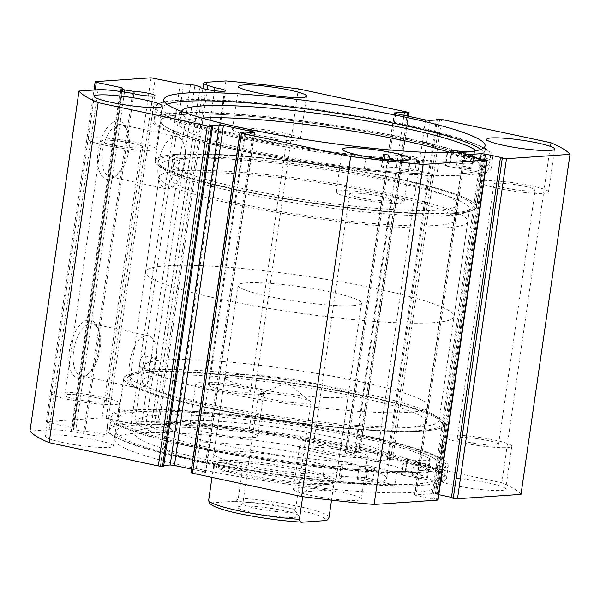<?xml version="1.0" encoding="UTF-8"?>
<svg xmlns="http://www.w3.org/2000/svg" width="600" height="600" viewBox="0 0 600 600"><rect width="100%" height="100%" fill="white"/><g stroke="black" fill="none" stroke-linecap="round" stroke-linejoin="round"><path stroke-width="0.45" stroke-dasharray="3 2.25" d="M315.18 123.593A162.113 19.477 -171.8 0 1 481.86 167.257A162.113 19.477 -171.8 0 1 327.638 164.678A162.113 19.477 -171.8 0 1 160.958 121.012A162.113 19.477 -171.8 0 1 315.18 123.593M309.442 163.41A162.113 19.477 -171.8 0 1 476.123 207.075A162.113 19.477 -171.8 0 1 321.9 204.502A162.113 19.477 -171.8 0 1 155.22 160.837A162.113 19.477 -171.8 0 1 309.442 163.41M310.163 165.788A143.407 17.227 -171.8 0 1 457.612 204.413A143.407 17.227 -171.8 0 1 321.18 202.132A143.407 17.227 -171.8 0 1 173.73 163.5A143.407 17.227 -171.8 0 1 310.163 165.788M307.957 181.102A143.407 17.227 -171.8 0 1 455.4 219.728A143.407 17.227 -171.8 0 1 318.975 217.447A143.407 17.227 -171.8 0 1 171.525 178.822A143.407 17.227 -171.8 0 1 307.957 181.102M196.2 359.88A143.407 17.227 -171.8 0 1 348.18 379.207A143.407 17.227 -171.8 0 1 428.475 406.59A143.407 17.227 -171.8 0 1 376.875 412.388A143.407 17.227 -171.8 0 1 224.895 393.06A143.407 17.227 -171.8 0 1 144.6 365.678A143.407 17.227 -171.8 0 1 196.2 359.88M193.987 375.202A143.407 17.227 -171.8 0 1 345.968 394.522A143.407 17.227 -171.8 0 1 426.27 421.905A143.407 17.227 -171.8 0 1 374.67 427.702A143.407 17.227 -171.8 0 1 222.69 408.375A143.407 17.227 -171.8 0 1 142.387 381A143.407 17.227 -171.8 0 1 193.987 375.202M314.775 474.127A62.347 7.492 -171.8 0 1 248.7 465.728A62.347 7.492 -171.8 0 1 213.788 453.825A62.347 7.492 -171.8 0 1 236.22 451.305A62.347 7.492 -171.8 0 1 302.303 459.705A62.347 7.492 -171.8 0 1 337.215 471.607A62.347 7.492 -171.8 0 1 314.775 474.127M325.815 397.545A62.347 7.492 -171.8 0 1 259.733 389.145A62.347 7.492 -171.8 0 1 224.82 377.243A62.347 7.492 -171.8 0 1 247.26 374.722A62.347 7.492 -171.8 0 1 313.335 383.123A62.347 7.492 -171.8 0 1 348.248 395.025A62.347 7.492 -171.8 0 1 325.815 397.545M207.892 420.728A112.23 13.485 -171.8 0 1 326.835 435.855A112.23 13.485 -171.8 0 1 389.678 457.283A112.23 13.485 -171.8 0 1 349.29 461.82A112.23 13.485 -171.8 0 1 230.347 446.692A112.23 13.485 -171.8 0 1 167.505 425.265A112.23 13.485 -171.8 0 1 207.892 420.728M204.803 442.17A112.23 13.485 -171.8 0 1 323.745 457.298A112.23 13.485 -171.8 0 1 386.588 478.725A112.23 13.485 -171.8 0 1 346.2 483.263A112.23 13.485 -171.8 0 1 227.257 468.135A112.23 13.485 -171.8 0 1 164.415 446.707A112.23 13.485 -171.8 0 1 204.803 442.17M182.205 371.775A162.113 19.477 -171.8 0 1 354.007 393.623A162.113 19.477 -171.8 0 1 444.78 424.575A162.113 19.477 -171.8 0 1 386.452 431.123A162.113 19.477 -171.8 0 1 214.65 409.283A162.113 19.477 -171.8 0 1 123.877 378.33A162.113 19.477 -171.8 0 1 182.205 371.775M176.468 411.6A162.113 19.477 -171.8 0 1 348.27 433.447A162.113 19.477 -171.8 0 1 439.043 464.393A162.113 19.477 -171.8 0 1 380.715 470.947A162.113 19.477 -171.8 0 1 208.913 449.1A162.113 19.477 -171.8 0 1 118.14 418.155A162.113 19.477 -171.8 0 1 176.468 411.6M294.847 517.365A30.862 3.705 8.2 0 0 298.822 515.655A30.862 3.705 8.2 0 0 274.853 508.98A30.862 3.705 8.2 0 0 242.032 506.092A30.862 3.705 8.2 0 0 238.178 506.918A30.862 3.705 8.2 0 0 258.457 513.855A30.862 3.705 8.2 0 0 294.847 517.365M246.382 502.605A26.497 3.18 -171.8 0 1 274.56 505.08A26.497 3.18 -171.8 0 1 295.147 510.81A26.497 3.18 -171.8 0 1 295.282 511.222A26.497 3.18 -171.8 0 1 291.728 512.28A26.497 3.18 -171.8 0 1 262.005 509.535A26.497 3.18 -171.8 0 1 242.827 503.662A26.497 3.18 -171.8 0 1 243.075 503.31A26.497 3.18 -171.8 0 1 246.382 502.605M262.095 393.548A26.497 3.18 -171.8 0 1 289.23 395.85A26.497 3.18 -171.8 0 1 310.553 401.452A26.497 3.18 -171.8 0 1 310.995 402.165A26.497 3.18 -171.8 0 1 307.447 403.222A26.497 3.18 -171.8 0 1 277.718 400.485A26.497 3.18 -171.8 0 1 258.54 394.605A26.497 3.18 -171.8 0 1 259.17 394.05A26.497 3.18 -171.8 0 1 262.095 393.548M331.522 500.145L333.022 489.75C333.548 485.947 331.2 484.207 325.972 484.53A60.795 7.305 -171.8 0 1 261.322 478.86A60.795 7.305 -171.8 0 1 214.103 465.705A60.795 7.305 -171.8 0 1 213.788 464.768A60.795 7.305 -171.8 0 1 221.94 462.345A60.795 7.305 -171.8 0 1 290.13 468.63A60.795 7.305 -171.8 0 1 334.125 482.107A60.795 7.305 -171.8 0 1 333.555 482.918A60.795 7.305 -171.8 0 1 325.972 484.53C320.647 484.935 313.118 487.35 303.375 491.79L302.67 496.658M327.525 483.285A62.347 7.492 -171.8 0 1 261.218 477.465A62.347 7.492 -171.8 0 1 212.79 463.972A62.347 7.492 -171.8 0 1 212.46 463.013A62.347 7.492 -171.8 0 1 220.83 460.522A62.347 7.492 -171.8 0 1 290.767 466.972A62.347 7.492 -171.8 0 1 335.888 480.803A62.347 7.492 -171.8 0 1 335.31 481.627A62.347 7.492 -171.8 0 1 327.525 483.285M446.835 227.722A155.873 18.727 -171.8 0 1 271.987 211.605A155.873 18.727 -171.8 0 1 159.18 177.038A155.873 18.727 -171.8 0 1 180.09 170.82A155.873 18.727 -171.8 0 1 354.938 186.938A155.873 18.727 -171.8 0 1 467.745 221.505A155.873 18.727 -171.8 0 1 446.835 227.722M433.155 322.688A155.873 18.727 -171.8 0 1 258.308 306.57A155.873 18.727 -171.8 0 1 145.5 272.002A155.873 18.727 -171.8 0 1 166.403 265.785A155.873 18.727 -171.8 0 1 341.25 281.903A155.873 18.727 -171.8 0 1 454.065 316.47A155.873 18.727 -171.8 0 1 433.155 322.688M353.13 305.618A62.347 7.492 -171.8 0 1 283.192 299.168A62.347 7.492 -171.8 0 1 238.065 285.345A62.347 7.492 -171.8 0 1 246.428 282.855A62.347 7.492 -171.8 0 1 316.373 289.305A62.347 7.492 -171.8 0 1 361.493 303.127A62.347 7.492 -171.8 0 1 353.13 305.618M329.055 517.32A60.795 7.305 8.2 0 0 299.145 506.588A60.795 7.305 8.2 0 0 238.358 497.97L242.333 470.408C234.045 464.722 227.25 462.037 221.94 462.345C216.705 462.765 213.615 466.125 212.678 472.44L211.965 477.397M303.375 491.79L333.022 489.75L334.125 482.107M213.788 464.768L212.678 472.44L242.333 470.408M238.358 497.97C237.263 500.423 235.95 501.525 234.42 501.278L211.763 502.838C210.127 503.295 209.108 502.357 208.71 500.01M132.562 93.36L83.565 433.388A12.78 1.537 8.2 0 0 86.918 434.213A12.78 1.537 8.2 0 0 105.93 435.6A12.78 1.537 8.2 0 0 99.645 433.335A12.78 1.537 8.2 0 0 85.185 431.43L74.535 429.765L72.998 429.217L73.793 428.235L72.262 427.68L120.698 91.545M407.528 112.17L358.53 452.197L249.368 428.91A249.397 29.963 8.2 0 0 176.903 420.967L157.785 422.28A23.273 2.797 8.2 0 0 154.665 423.21A23.273 2.797 8.2 0 0 158.782 425.452L165.922 427.725A12.78 1.537 -171.8 0 1 170.04 428.498A12.78 1.537 -171.8 0 1 176.325 430.763A12.78 1.537 -171.8 0 1 157.312 429.375A12.78 1.537 -171.8 0 1 151.028 427.11A12.78 1.537 -171.8 0 1 151.222 426.893L145.845 425.183L194.85 85.155M200.153 87.352L151.222 426.893M88.477 320.025A29.79 14.43 102 0 0 69.427 350.317A29.79 14.43 102 0 0 80.04 378.577A29.79 14.43 102 0 0 86.895 375.233A29.79 14.43 102 0 0 97.245 326.707A29.79 14.43 102 0 0 88.477 320.025M83.153 376.08A26.67 12.915 -78 0 1 81.36 375.96A26.67 12.915 -78 0 1 73.942 348.975A26.67 12.915 -78 0 1 90.705 323.663A26.67 12.915 -78 0 1 92.49 323.782A26.67 12.915 -78 0 1 98.558 329.64A26.67 12.915 -78 0 1 89.287 373.087A26.67 12.915 -78 0 1 83.153 376.08M117.172 120.915A29.79 14.43 102 0 0 98.123 151.208A29.79 14.43 102 0 0 108.735 179.46A29.79 14.43 102 0 0 115.59 176.115A29.79 14.43 102 0 0 125.94 127.59A29.79 14.43 102 0 0 117.172 120.915M111.84 176.962A26.67 12.915 -78 0 1 110.055 176.843A26.67 12.915 -78 0 1 102.63 149.865A26.67 12.915 -78 0 1 119.4 124.545A26.67 12.915 -78 0 1 121.185 124.672A26.67 12.915 -78 0 1 127.245 130.523A26.67 12.915 -78 0 1 117.983 173.97A26.67 12.915 -78 0 1 111.84 176.962M394.822 178.515A158.993 19.102 -171.8 0 1 471.555 208.755A158.993 19.102 -171.8 0 1 236.52 189.398A158.993 19.102 -171.8 0 1 159.127 163.733A158.993 19.102 -171.8 0 1 230.22 155.618A158.993 19.102 -171.8 0 1 394.822 178.515M181.852 158.572C186.03 157.942 184.155 170.947 180.09 170.82C176.153 171.502 178.012 158.505 181.852 158.572A155.873 18.727 8.2 0 0 160.95 164.79A155.873 18.727 8.2 0 0 161.76 167.197A155.873 18.727 8.2 0 0 237.63 192.353A155.873 18.727 8.2 0 0 468.053 211.335A155.873 18.727 8.2 0 0 469.507 209.25A155.873 18.727 8.2 0 0 392.827 181.688A155.873 18.727 8.2 0 0 181.852 158.572L172.935 156.608A6.232 3.022 -78 0 1 174.675 162.915A6.232 3.022 -78 0 1 170.752 168.833A6.232 3.022 -78 0 1 170.34 168.803A6.232 3.022 -78 0 1 168.6 162.495A6.232 3.022 -78 0 1 172.523 156.578A6.232 3.022 -78 0 1 172.935 156.608M205.178 406.89A158.993 19.102 8.2 0 0 369.78 429.787A158.993 19.102 8.2 0 0 440.873 421.673A158.993 19.102 8.2 0 0 363.48 396.007A158.993 19.102 8.2 0 0 128.445 376.65A158.993 19.102 8.2 0 0 205.178 406.89M151.395 369.938C147.458 370.62 149.325 357.615 153.165 357.683C157.343 357.06 155.46 370.058 151.395 369.938A155.873 18.727 -171.8 0 1 362.37 393.053A155.873 18.727 -171.8 0 1 438.24 418.215A155.873 18.727 -171.8 0 1 439.05 420.623A155.873 18.727 -171.8 0 1 207.173 403.717A155.873 18.727 -171.8 0 1 130.493 376.155A155.873 18.727 -171.8 0 1 131.947 374.077A155.873 18.727 -171.8 0 1 151.395 369.938L141.645 367.92A6.232 3.022 -78 0 1 139.905 361.612A6.232 3.022 -78 0 1 143.828 355.695A6.232 3.022 -78 0 1 144.248 355.725A6.232 3.022 -78 0 1 145.98 362.025A6.232 3.022 -78 0 1 142.065 367.942A6.232 3.022 -78 0 1 141.645 367.92M180.09 170.82L170.34 168.803M167.858 188.917A26.67 12.915 -78 0 1 166.072 188.79A26.67 12.915 -78 0 1 158.648 161.812A26.67 12.915 -78 0 1 175.417 136.493A26.67 12.915 -78 0 1 177.203 136.62A26.67 12.915 -78 0 1 184.627 163.597A26.67 12.915 -78 0 1 167.858 188.917M139.17 388.028A26.67 12.915 -78 0 1 137.377 387.908A26.67 12.915 -78 0 1 129.96 360.923A26.67 12.915 -78 0 1 146.722 335.61A26.67 12.915 -78 0 1 148.507 335.73A26.67 12.915 -78 0 1 155.933 362.715A26.67 12.915 -78 0 1 139.17 388.028M396.45 178.403A162.27 19.492 8.2 0 0 155.062 160.815A162.27 19.492 8.2 0 0 234.892 189.51A162.27 19.492 8.2 0 0 476.28 207.097A162.27 19.492 8.2 0 0 396.45 178.403M402.188 138.585A162.27 19.492 8.2 0 0 160.8 120.99A162.27 19.492 8.2 0 0 240.63 149.685A162.27 19.492 8.2 0 0 482.018 167.28A162.27 19.492 8.2 0 0 402.188 138.585M405.607 138.345A169.125 20.317 8.2 0 0 154.012 120.015A169.125 20.317 8.2 0 0 237.218 149.917A169.125 20.317 8.2 0 0 488.805 168.255A169.125 20.317 8.2 0 0 405.607 138.345M407.505 125.175A169.125 20.317 8.2 0 0 155.91 106.837A169.125 20.317 8.2 0 0 239.115 136.748A169.125 20.317 8.2 0 0 490.702 155.085A169.125 20.317 8.2 0 0 407.505 125.175M167.025 104.22A162.27 19.492 8.2 0 0 162.697 107.82A162.27 19.492 8.2 0 0 242.528 136.515A162.27 19.492 8.2 0 0 483.915 154.102A162.27 19.492 8.2 0 0 480.78 149.43M203.55 407.002A162.27 19.492 8.2 0 0 444.938 424.597A162.27 19.492 8.2 0 0 365.108 395.895A162.27 19.492 8.2 0 0 123.72 378.308A162.27 19.492 8.2 0 0 203.55 407.002M197.812 446.827A162.27 19.492 8.2 0 0 439.2 464.415A162.27 19.492 8.2 0 0 359.37 435.72A162.27 19.492 8.2 0 0 117.983 418.132A162.27 19.492 8.2 0 0 197.812 446.827M194.392 447.06A169.125 20.317 8.2 0 0 445.987 465.397A169.125 20.317 8.2 0 0 362.782 435.487A169.125 20.317 8.2 0 0 111.195 417.15A169.125 20.317 8.2 0 0 194.392 447.06M192.495 460.23A169.125 20.317 8.2 0 0 444.09 478.567A169.125 20.317 8.2 0 0 360.885 448.658A169.125 20.317 8.2 0 0 109.297 430.32A169.125 20.317 8.2 0 0 192.495 460.23M195.915 459.998A162.27 19.492 8.2 0 0 437.303 477.592A162.27 19.492 8.2 0 0 357.472 448.89A162.27 19.492 8.2 0 0 116.085 431.303A162.27 19.492 8.2 0 0 195.915 459.998M194.722 468.27A162.27 19.492 8.2 0 0 436.11 485.857A162.27 19.492 8.2 0 0 356.28 457.162A162.27 19.492 8.2 0 0 114.892 439.575A162.27 19.492 8.2 0 0 194.722 468.27M454.635 485.385A34.29 4.117 8.2 0 0 505.65 489.105A34.29 4.117 8.2 0 0 488.775 483.037A34.29 4.117 8.2 0 0 437.76 479.325A34.29 4.117 8.2 0 0 454.635 485.385M460.815 442.5A34.29 4.117 8.2 0 0 511.83 446.22A34.29 4.117 8.2 0 0 494.955 440.153A34.29 4.117 8.2 0 0 443.94 436.44A34.29 4.117 8.2 0 0 460.815 442.5M310.298 495.308A34.29 4.117 8.2 0 0 361.312 499.028A34.29 4.117 8.2 0 0 344.445 492.96A34.29 4.117 8.2 0 0 293.43 489.24A34.29 4.117 8.2 0 0 310.298 495.308M316.478 452.423A34.29 4.117 8.2 0 0 367.493 456.143A34.29 4.117 8.2 0 0 350.625 450.075A34.29 4.117 8.2 0 0 299.61 446.355A34.29 4.117 8.2 0 0 316.478 452.423M206.558 432.472A34.29 4.117 8.2 0 0 257.572 436.192A34.29 4.117 8.2 0 0 240.705 430.125A34.29 4.117 8.2 0 0 189.69 426.405A34.29 4.117 8.2 0 0 206.558 432.472M212.737 389.588A34.29 4.117 8.2 0 0 263.752 393.3A34.29 4.117 8.2 0 0 246.885 387.24A34.29 4.117 8.2 0 0 195.87 383.52A34.29 4.117 8.2 0 0 212.737 389.588M62.227 442.395A34.29 4.117 8.2 0 0 113.235 446.107A34.29 4.117 8.2 0 0 96.368 440.048A34.29 4.117 8.2 0 0 45.352 436.327A34.29 4.117 8.2 0 0 62.227 442.395M68.407 399.502A34.29 4.117 8.2 0 0 119.415 403.222A34.29 4.117 8.2 0 0 102.547 397.155A34.29 4.117 8.2 0 0 51.532 393.442A34.29 4.117 8.2 0 0 68.407 399.502M497.452 188.25A34.29 4.117 8.2 0 0 548.467 191.962A34.29 4.117 8.2 0 0 531.592 185.903A34.29 4.117 8.2 0 0 480.585 182.183A34.29 4.117 8.2 0 0 497.452 188.25M353.115 198.165A34.29 4.117 8.2 0 0 404.13 201.885A34.29 4.117 8.2 0 0 387.263 195.825A34.29 4.117 8.2 0 0 336.248 192.105A34.29 4.117 8.2 0 0 353.115 198.165M249.375 135.33A34.29 4.117 8.2 0 0 300.39 139.05A34.29 4.117 8.2 0 0 283.522 132.983A34.29 4.117 8.2 0 0 232.507 129.27A34.29 4.117 8.2 0 0 249.375 135.33M105.045 145.252A34.29 4.117 8.2 0 0 156.06 148.972A34.29 4.117 8.2 0 0 139.185 142.905A34.29 4.117 8.2 0 0 88.17 139.185A34.29 4.117 8.2 0 0 105.045 145.252M132.51 143.363A20.888 2.513 -171.8 0 1 142.785 147.06A20.888 2.513 -171.8 0 1 111.72 144.795A20.888 2.513 -171.8 0 1 101.438 141.097A20.888 2.513 -171.8 0 1 132.51 143.363M75.075 399.045A20.888 2.513 8.2 0 0 106.148 401.31A20.888 2.513 8.2 0 0 95.873 397.62A20.888 2.513 8.2 0 0 64.8 395.355A20.888 2.513 8.2 0 0 75.075 399.045M276.847 133.447A20.888 2.513 -171.8 0 1 287.123 137.137A20.888 2.513 -171.8 0 1 256.05 134.873A20.888 2.513 -171.8 0 1 245.775 131.183A20.888 2.513 -171.8 0 1 276.847 133.447M219.413 389.13A20.888 2.513 8.2 0 0 250.485 391.388A20.888 2.513 8.2 0 0 240.21 387.697A20.888 2.513 8.2 0 0 209.138 385.433A20.888 2.513 8.2 0 0 219.413 389.13M380.587 196.282A20.888 2.513 -171.8 0 1 390.862 199.972A20.888 2.513 -171.8 0 1 359.79 197.708A20.888 2.513 -171.8 0 1 349.515 194.017A20.888 2.513 -171.8 0 1 380.587 196.282M323.153 451.965A20.888 2.513 8.2 0 0 354.225 454.23A20.888 2.513 8.2 0 0 343.95 450.533A20.888 2.513 8.2 0 0 312.877 448.268A20.888 2.513 8.2 0 0 323.153 451.965M524.925 186.36A20.888 2.513 -171.8 0 1 535.2 190.058A20.888 2.513 -171.8 0 1 504.127 187.792A20.888 2.513 -171.8 0 1 493.853 184.095A20.888 2.513 -171.8 0 1 524.925 186.36M467.49 442.043A20.888 2.513 8.2 0 0 498.562 444.308A20.888 2.513 8.2 0 0 488.28 440.61A20.888 2.513 8.2 0 0 457.215 438.353A20.888 2.513 8.2 0 0 467.49 442.043M190.935 472.688L191.355 472.56L240.353 132.54M254.415 132.472L205.417 472.5L195.638 473.168L191.355 472.56M205.417 472.5L204.3 471.825L253.192 132.555M191.453 469.08L204.3 471.825M163.635 466.342L160.433 465.66L163.762 465.428M98.115 89.722L49.11 429.75L30 431.062M49.11 429.75A23.273 2.797 -171.8 0 1 71.115 431.482L83.565 433.388M95.19 89.925L47.287 422.355L72.262 427.68M47.287 422.355L46.17 421.68L93.968 90.008M151.042 77.812L102.045 417.84L46.17 421.68M102.045 417.84L106.26 418.298L155.257 78.278M180.24 83.602L131.235 423.63L106.26 418.298M131.235 423.63L134.55 424.08L183.547 84.052M190.553 84.45L141.555 424.478L134.55 424.08M141.555 424.478L145.845 425.183M358.53 452.197L360.067 452.745L359.647 452.873L408.158 116.243M394.53 113.273L345.585 452.933L355.358 452.265L359.647 452.873M345.585 452.933L346.695 453.607L395.7 113.587M425.572 119.955L376.575 459.982L346.695 453.607M376.575 459.982L380.79 460.447L429.795 120.42M437.452 118.988L388.455 459.015L387.368 459.09L390.57 459.772L380.79 460.447M388.455 459.015L392.678 459.48L441.675 119.453M521.002 494.37A249.397 29.963 8.2 0 0 501.847 482.768L392.678 459.48M451.47 497.362L453.263 497.745L451.395 497.873M484.717 159.233L436.455 494.16L438.803 494.662M436.455 494.16L432.232 493.695L480.487 158.85M463.8 155.227L414.855 494.895L432.232 493.695M414.855 494.895L415.972 495.57L464.97 155.542M485.505 159.398L436.507 499.425L432.772 499.155L415.972 495.57M436.507 499.425L438.037 499.972M153.165 357.683L144.248 355.725M550.845 142.74L501.847 482.768M249.368 428.91L298.365 88.883M225.9 80.94L176.903 420.967M160.433 465.66L209.43 125.632M195.638 473.168L244.642 133.148M192.442 472.485L241.44 132.465M387.368 459.09L436.237 119.977M390.57 459.772L439.567 119.745M355.358 452.265L403.912 115.335M358.56 452.947L407.115 116.017M434.64 499.028L483.638 159M432.772 499.155L481.77 159.127M453.263 497.745L502.26 157.718M214.485 90.705L165.922 427.725M133.852 93.713L85.185 431.43M202.042 118.05A150.255 18.053 8.2 0 0 179.528 124.185A150.255 18.053 8.2 0 0 250.702 150.165A150.255 18.053 8.2 0 0 364.282 168.428L366.038 156.165A26.415 3.173 8.2 0 0 384.93 155.828A26.415 3.173 8.2 0 0 383.235 154.395L383.52 154.343A129.69 15.578 8.2 0 0 409.957 155.797L438.51 163.523A171.465 20.602 -171.8 0 1 234.683 137.078A171.465 20.602 -171.8 0 1 153.465 107.422A171.465 20.602 -171.8 0 1 241.425 102.038A171.465 20.602 -171.8 0 1 411.668 126.69A171.465 20.602 -171.8 0 1 492.885 156.337A171.465 20.602 -171.8 0 1 486.623 160.703L446.963 153.63A129.69 15.578 8.2 0 0 449.13 152.812M486.623 160.703L484.853 172.95L445.2 165.885A129.69 15.578 8.2 0 0 449.775 162.63A129.69 15.578 8.2 0 0 449.775 162.6L450.322 162.608A26.415 3.173 8.2 0 0 473.55 162.773A26.415 3.173 8.2 0 0 473.07 162.038L473.092 162.038A150.255 18.053 8.2 0 0 449.895 152.4M467.978 166.988A7.793 0.938 -171.8 0 1 471.668 168.337A7.793 0.938 -171.8 0 1 467.67 168.578A7.793 0.938 -171.8 0 1 459.93 167.46A7.793 0.938 -171.8 0 1 456.24 166.11A7.793 0.938 -171.8 0 1 460.237 165.87A7.793 0.938 -171.8 0 1 467.978 166.988M469.74 154.733A7.793 0.938 -171.8 0 1 473.43 156.083A7.793 0.938 -171.8 0 1 469.433 156.33A7.793 0.938 -171.8 0 1 461.7 155.205A7.793 0.938 -171.8 0 1 458.002 153.863A7.793 0.938 -171.8 0 1 462 153.615A7.793 0.938 -171.8 0 1 469.74 154.733M411.188 170.317A7.793 0.938 -171.8 0 1 414.877 171.667A7.793 0.938 -171.8 0 1 410.88 171.915A7.793 0.938 -171.8 0 1 403.14 170.79A7.793 0.938 -171.8 0 1 399.45 169.447A7.793 0.938 -171.8 0 1 403.447 169.2A7.793 0.938 -171.8 0 1 411.188 170.317M412.95 158.07A7.793 0.938 -171.8 0 1 416.647 159.413A7.793 0.938 -171.8 0 1 412.65 159.66A7.793 0.938 -171.8 0 1 404.91 158.542A7.793 0.938 -171.8 0 1 401.22 157.192A7.793 0.938 -171.8 0 1 405.217 156.945A7.793 0.938 -171.8 0 1 412.95 158.07M474.855 149.782L473.092 162.038M181.47 111.345A150.255 18.053 8.2 0 0 181.297 111.93A150.255 18.053 8.2 0 0 252.472 137.917A150.255 18.053 8.2 0 0 366.045 156.172M438.51 163.523L436.74 175.778A171.465 20.602 -171.8 0 1 232.92 149.325A171.465 20.602 -171.8 0 1 151.703 119.677A171.465 20.602 -171.8 0 1 239.655 114.292A171.465 20.602 -171.8 0 1 409.897 138.938A171.465 20.602 -171.8 0 1 491.123 168.593A171.465 20.602 -171.8 0 1 484.853 172.95M366.038 156.165L364.275 168.42A26.415 3.173 8.2 0 0 383.168 168.075A26.415 3.173 8.2 0 0 381.472 166.65L381.757 166.59A129.69 15.578 8.2 0 0 408.195 168.053L436.74 175.778M470.452 151.635A26.415 3.173 8.2 0 0 474.952 150.953M474.66 151.005L473.07 162.038M394.808 485.235L365.618 477.502A129.69 15.578 -171.8 0 1 339.593 476.168L339.322 476.22A26.415 3.173 -171.8 0 1 341.22 477.75A26.415 3.173 -171.8 0 1 322.868 478.147L324.638 465.9A150.255 18.053 -171.8 0 1 210.712 447.893A150.255 18.053 -171.8 0 1 136.8 421.32A150.255 18.053 -171.8 0 1 360.315 437.61A150.255 18.053 -171.8 0 1 429.6 458.685L427.815 470.933A26.415 3.173 -171.8 0 1 428.408 471.757A26.415 3.173 -171.8 0 1 405.743 471.66L405.202 471.66A129.69 15.578 -171.8 0 1 405.188 472.02A129.69 15.578 -171.8 0 1 401.317 475.05L441.217 482.048A171.465 20.602 8.2 0 0 446.535 477.982A171.465 20.602 8.2 0 0 362.183 447.66A171.465 20.602 8.2 0 0 107.115 429.067A171.465 20.602 8.2 0 0 191.468 459.39A171.465 20.602 8.2 0 0 394.808 485.235L396.57 472.987L367.388 465.248A129.69 15.578 -171.8 0 1 341.355 463.912L341.085 463.972A26.415 3.173 -171.8 0 1 342.983 465.495A26.415 3.173 -171.8 0 1 324.638 465.893L322.868 478.147A150.255 18.053 -171.8 0 1 208.95 460.147A150.255 18.053 -171.8 0 1 135.038 433.575A150.255 18.053 -171.8 0 1 358.553 449.865A150.255 18.053 -171.8 0 1 427.838 470.94M362.94 468.082A7.793 0.938 8.2 0 0 374.535 468.93A7.793 0.938 8.2 0 0 370.702 467.55A7.793 0.938 8.2 0 0 359.108 466.71A7.793 0.938 8.2 0 0 362.94 468.082M361.178 480.338A7.793 0.938 8.2 0 0 372.772 481.185A7.793 0.938 8.2 0 0 368.94 479.805A7.793 0.938 8.2 0 0 357.345 478.957A7.793 0.938 8.2 0 0 361.178 480.338M417.72 464.317A7.793 0.938 8.2 0 0 429.315 465.165A7.793 0.938 8.2 0 0 425.482 463.785A7.793 0.938 8.2 0 0 413.888 462.945A7.793 0.938 8.2 0 0 417.72 464.317M415.957 476.572A7.793 0.938 8.2 0 0 427.553 477.42A7.793 0.938 8.2 0 0 423.713 476.04A7.793 0.938 8.2 0 0 412.125 475.192A7.793 0.938 8.2 0 0 415.957 476.572M441.217 482.048L442.98 469.793A171.465 20.602 8.2 0 0 448.298 465.728A171.465 20.602 8.2 0 0 363.952 435.405A171.465 20.602 8.2 0 0 108.877 416.82A171.465 20.602 8.2 0 0 193.23 447.143A171.465 20.602 8.2 0 0 396.57 472.987M429.6 458.685L429.585 458.678A26.415 3.173 -171.8 0 1 430.178 459.502A26.415 3.173 -171.8 0 1 407.505 459.405L406.972 459.405A129.69 15.578 -171.8 0 1 406.95 459.772A129.69 15.578 -171.8 0 1 403.08 462.795L442.98 469.793M405.202 471.66L406.972 459.405L405.202 471.66M427.815 470.933L429.585 458.678M234.42 501.278A57.675 6.93 -171.8 0 1 297.15 509.752A57.675 6.93 -171.8 0 1 325.11 520.62M302.46 522.18A57.675 6.93 -171.8 0 1 239.722 513.705A57.675 6.93 -171.8 0 1 211.763 502.838M124.493 92.13L75.81 429.998M206.782 82.26L157.785 422.28M207.188 89.528L158.782 425.452M120.113 91.455L71.115 431.482M73.012 429.188L121.65 91.688L72.998 429.217M122.782 88.23L73.785 428.257L122.797 88.207M447.39 153.78L445.627 166.035M410.827 155.925L409.065 168.18M409.957 155.797L408.195 168.053M383.52 154.343L381.757 166.59M383.235 154.395L381.472 166.65M451.53 150.405L449.775 162.6L451.53 150.405M446.963 153.63L445.2 165.885M452.092 150.352L450.322 162.608M366.487 477.623L368.257 465.375M401.76 475.2L403.522 462.952M401.317 475.05L403.08 462.795M405.743 471.66L407.505 459.405M339.593 476.168L341.355 463.912M365.618 477.502L367.388 465.248M339.322 476.22L341.085 463.972M481.86 167.257L476.123 207.075M457.612 204.413L455.4 219.728M173.73 163.5L171.525 178.822M160.958 121.012L155.22 160.837M428.475 406.59L426.27 421.905M224.82 377.243L213.788 453.825M389.678 457.283L386.588 478.725M444.78 424.575L439.043 464.393M123.877 378.33L118.14 418.155M167.505 425.265L164.415 446.707M348.248 395.025L337.215 471.607M144.6 365.678L142.387 381M295.147 510.81L298.822 515.655M310.995 402.165L295.282 511.222M259.17 394.05L287.025 382.74L310.553 401.452M214.103 465.705L212.79 463.972M159.18 177.038L145.5 272.002M238.065 285.345L212.46 463.013M361.493 303.127L335.888 480.803M467.745 221.505L454.065 316.47M333.555 482.918L335.31 481.627M258.54 394.605L242.827 503.662M243.075 503.31L238.178 506.918M154.935 95.573L105.93 435.6M225.33 90.735L176.325 430.763M200.025 87.09L151.028 427.11M468.053 211.335L471.555 208.755M438.24 418.215L440.873 421.673M166.072 188.79L110.055 176.843M137.377 387.908L81.36 375.96M160.8 120.99L155.062 160.815M155.91 106.837L154.012 120.015M163.89 99.547L162.697 107.82M439.2 464.415L444.938 424.597M444.09 478.567L445.987 465.397M436.11 485.857L437.303 477.592M511.83 446.22L505.65 489.105M367.493 456.143L361.312 499.028M263.752 393.3L257.572 436.192M119.415 403.222L113.235 446.107M548.467 191.962L554.648 149.078M404.13 201.885L410.31 159M300.39 139.05L306.57 96.165M156.06 148.972L162.24 106.08M106.148 401.31L142.785 147.06M250.485 391.388L287.123 137.137M354.225 454.23L390.862 199.972M498.562 444.308L535.2 190.058M469.507 209.25L439.05 420.623M160.95 164.79L130.493 376.155M457.215 438.353L493.853 184.095M312.877 448.268L349.515 194.017M209.138 385.433L245.775 131.183M64.8 395.355L101.438 141.097M88.17 139.185L94.35 96.3M232.507 129.27L238.688 86.385M336.248 192.105L342.428 149.22M480.585 182.183L486.765 139.297M51.532 393.442L45.352 436.327M195.87 383.52L189.69 426.405M299.61 446.355L293.43 489.24M443.94 436.44L437.76 479.325M463.433 154.995L414.435 495.015M254.835 132.345L205.837 472.373M408.548 116.325L360.067 452.745M394.162 113.032L345.165 453.06M114.892 439.575L116.085 431.303M109.297 430.32L111.195 417.15M117.983 418.132L123.72 378.308M485.107 145.837L483.915 154.102M490.702 155.085L488.805 168.255M482.018 167.28L476.28 207.097M148.507 335.73L92.49 323.782M177.203 136.62L121.185 124.672M131.947 374.077L128.445 376.65M161.76 167.197L159.127 163.733M127.245 130.523L125.94 127.59M117.983 173.97L115.59 176.115M98.558 329.64L97.245 326.707M89.287 373.087L86.895 375.233M202.897 88.508L154.665 423.21M473.43 156.083L471.668 168.337M416.647 159.413L414.877 171.667M181.297 111.93L179.528 124.185M153.465 107.422L151.703 119.677M492.885 156.337L491.123 168.593M401.22 157.192L399.45 169.447M458.002 153.863L456.24 166.11M383.197 154.358L381.428 166.613M384.93 155.828L383.168 168.075M451.537 150.375L449.775 162.63M475.32 150.517L473.55 162.773M446.94 153.645L445.178 165.9M372.772 481.185L374.535 468.93M427.553 477.42L429.315 465.165M135.038 433.575L136.8 421.32M107.115 429.067L108.877 416.82M446.535 477.982L448.298 465.728M412.125 475.192L413.888 462.945M357.345 478.957L359.108 466.71M405.188 472.02L406.95 459.772M401.295 475.065L403.065 462.81M428.408 471.757L430.178 459.502M341.22 477.75L342.983 465.495M339.278 476.19L341.04 463.935"/><path stroke-width="0.9" d="M302.67 496.658L299.4 519.36C299.805 521.707 300.825 522.645 302.46 522.18L325.11 520.62C326.647 520.868 327.96 519.765 329.055 517.32L331.522 500.145M211.965 477.397L208.71 500.01A60.795 7.305 8.2 0 0 238.612 510.743A60.795 7.305 8.2 0 0 299.4 519.36M208.71 500.01L208.702 500.07C209.498 503.355 207.548 502.433 214.47 506.528C221.535 509.37 229.987 511.778 239.82 513.75C261.097 518.13 281.79 520.942 301.89 522.188L302.46 522.18M408.158 116.243L409.065 112.718L407.528 112.17L298.365 88.883A249.397 29.963 8.2 0 0 225.9 80.94L206.782 82.26A23.273 2.797 8.2 0 0 203.663 83.183A23.273 2.797 8.2 0 0 207.78 85.433L214.92 87.705A12.78 1.537 -171.8 0 1 219.038 88.47A12.78 1.537 -171.8 0 1 225.33 90.735A12.78 1.537 -171.8 0 1 206.31 89.347A12.78 1.537 -171.8 0 1 200.025 87.09A12.78 1.537 -171.8 0 1 200.22 86.865L194.85 85.155L180.24 83.602L151.042 77.812L95.168 81.653L96.285 82.328L121.26 87.653L122.797 88.207L121.995 89.19L124.808 89.97L124.493 92.13M78.998 91.043A249.397 29.963 8.2 0 0 98.153 102.645L49.155 442.665A249.397 29.963 8.2 0 1 30 431.062L78.998 91.043L98.115 89.722A23.273 2.797 -171.8 0 1 120.113 91.455L132.562 93.36A12.78 1.537 8.2 0 0 135.915 94.185A12.78 1.537 8.2 0 0 154.935 95.573A12.78 1.537 8.2 0 0 148.642 93.315A12.78 1.537 8.2 0 0 134.183 91.41L124.808 89.97M200.22 86.865L200.153 87.352M480.78 149.43A162.27 19.492 8.2 0 0 404.085 125.407A162.27 19.492 8.2 0 0 167.025 104.22M405.278 117.142A162.27 19.492 8.2 0 0 163.89 99.547A162.27 19.492 8.2 0 0 243.72 128.243A162.27 19.492 8.2 0 0 485.107 145.837A162.27 19.492 8.2 0 0 405.278 117.142M503.632 145.365A34.29 4.117 8.2 0 0 554.648 149.078A34.29 4.117 8.2 0 0 537.773 143.017A34.29 4.117 8.2 0 0 486.765 139.297A34.29 4.117 8.2 0 0 503.632 145.365M359.295 155.28A34.29 4.117 8.2 0 0 410.31 159A34.29 4.117 8.2 0 0 393.442 152.933A34.29 4.117 8.2 0 0 342.428 149.22A34.29 4.117 8.2 0 0 359.295 155.28M255.555 92.445A34.29 4.117 8.2 0 0 306.57 96.165A34.29 4.117 8.2 0 0 289.702 90.097A34.29 4.117 8.2 0 0 238.688 86.385A34.29 4.117 8.2 0 0 255.555 92.445M111.225 102.368A34.29 4.117 8.2 0 0 162.24 106.08A34.29 4.117 8.2 0 0 145.365 100.02A34.29 4.117 8.2 0 0 94.35 96.3A34.29 4.117 8.2 0 0 111.225 102.368M253.192 132.555L253.305 131.797L254.415 132.472L244.642 133.148L241.44 132.465L239.933 132.66L241.47 133.215L350.632 156.502A249.397 29.963 8.2 0 0 423.097 164.438L486.615 160.072L483.638 159L481.77 159.127L463.8 155.227M480.487 158.85L481.237 153.675L463.853 154.868M481.237 153.675L485.452 154.132L484.717 159.233M502.268 158.243L506.482 158.708L457.485 498.735L453.263 498.27L502.268 158.243L500.4 157.845L502.26 157.718L485.452 154.132M506.482 158.708L570 154.343A249.397 29.963 8.2 0 0 550.845 142.74L441.675 119.453L436.365 119.062L439.567 119.745L429.795 120.42L425.572 119.955L394.53 113.273M408.645 112.845L404.362 112.238L394.582 112.913M98.153 102.645L207.322 125.933L211.545 126.39L162.547 466.418L163.635 466.342L212.632 126.315L211.545 126.39M219.21 124.965L223.425 125.422L174.428 465.45L170.205 464.985L219.21 124.965L209.43 125.632L212.632 126.315M253.305 131.797L223.425 125.422M241.47 133.215L192.472 473.235L301.635 496.522A249.397 29.963 8.2 0 0 374.1 504.465L437.618 500.1L486.615 160.072M192.472 473.235L190.935 472.688L239.933 132.66M174.428 465.45L191.453 469.08M163.762 465.428L170.205 464.985M162.547 466.418L158.325 465.952L207.322 125.933M49.155 442.665L158.325 465.952M457.485 498.735L521.002 494.37L570 154.343M500.4 157.845L451.395 497.873L453.263 498.27M438.803 494.662L451.47 497.362M487.035 159.953L438.037 499.972L437.618 500.1M423.097 164.438L374.1 504.465M301.635 496.522L350.632 156.502M93.968 90.008L95.168 81.653M96.285 82.328L95.19 89.925M436.237 119.977L436.365 119.062M403.912 115.335L404.362 112.238M407.115 116.017L407.558 112.92M214.92 87.705L214.485 90.705M134.183 91.41L133.852 93.713M449.895 152.4A150.255 18.053 8.2 0 0 405.787 141.067A150.255 18.053 8.2 0 0 202.042 118.05M474.952 150.953A26.415 3.173 8.2 0 0 475.32 150.517A26.415 3.173 8.2 0 0 474.84 149.782L474.855 149.782A150.255 18.053 8.2 0 0 407.55 128.812A150.255 18.053 8.2 0 0 181.47 111.345M449.13 152.812A129.69 15.578 8.2 0 0 451.537 150.375A129.69 15.578 8.2 0 0 451.545 150.345L452.092 150.352A26.415 3.173 8.2 0 0 470.452 151.635M474.84 149.782L474.66 151.005M120.698 91.545L121.26 87.653M207.78 85.433L207.188 89.528M121.995 89.19L121.635 91.688L122.002 89.22M409.065 112.718L408.548 116.325M203.663 83.183L202.897 88.508"/></g></svg>
